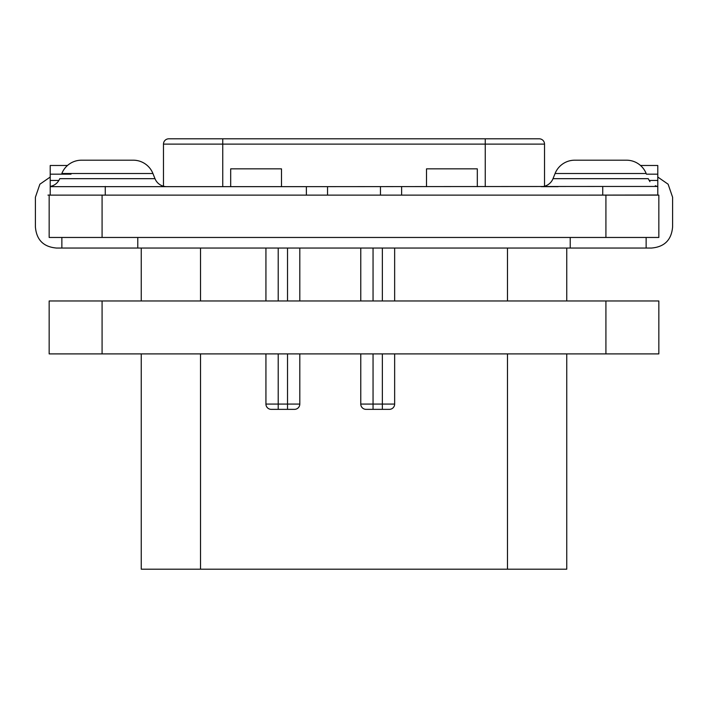 <?xml version="1.0" encoding="UTF-8"?>
<svg xmlns="http://www.w3.org/2000/svg" width="708" height="708" viewBox="0 0 708 708"><rect width="100%" height="100%" fill="white"/><g stroke="black" fill="none" stroke-linecap="round" stroke-linejoin="round"><path stroke-width="1.06" d="M382.364 409.357L382.364 404.064L373.054 404.064L373.054 409.357L366.063 409.357L389.356 409.357A5.292 5.292 0 0 0 394.648 404.064L394.648 353.894M394.648 300.971L394.648 248.048M373.054 353.894L373.054 404.064L360.77 404.064A5.292 5.292 0 0 0 366.063 409.357A5.292 5.292 0 0 1 360.77 404.064L360.77 353.894M360.77 300.971L360.77 248.048M566.754 353.894L566.754 569.188L141.246 569.188L141.246 353.894M294.51 409.357A5.292 5.292 0 0 0 299.803 404.064A5.292 5.292 0 0 1 294.51 409.357L287.528 409.357L287.528 404.064L265.934 404.064A5.292 5.292 0 0 0 271.226 409.357L278.217 409.357L271.226 409.357A5.292 5.292 0 0 1 265.934 404.064L265.934 353.894M566.754 300.971L566.754 248.048M141.246 248.048L141.246 300.971M657.785 177.044L668.122 184.213L672.6 197.24L672.6 226.879C671.52 239.915 664.467 246.968 651.431 248.048L56.569 248.048C43.533 246.968 36.48 239.915 35.4 226.879L35.4 197.24L39.878 184.213L50.215 177.044M102.085 237.463L49.162 237.463L49.162 195.125L658.838 195.125L658.838 237.463L102.085 237.463L102.085 195.125M166.778 186.655A12.7 12.7 90 0 1 154.99 178.673A12.7 12.7 90 0 0 163.477 186.222L163.477 144.105A5.292 5.292 0 0 1 168.769 138.812L539.231 138.812A5.292 5.292 0 0 1 544.523 144.105L544.523 186.222M230.684 186.655L230.684 168.849L281.492 168.849L281.492 186.655M477.316 186.655L477.316 168.849L426.508 168.849L426.508 186.655M306.369 195.125L306.369 186.655L602.738 186.461L657.785 186.461L657.785 195.125L657.785 165.486L640.519 165.486M655.316 185.744L657.785 186.655M558.152 186.655L541.222 186.655A12.7 12.7 -90 0 0 553.01 178.673L555.081 173.504L646.165 173.504A21.169 21.169 0 0 0 626.509 160.194L574.737 160.194A21.169 21.169 0 0 0 555.081 173.504M123.564 195.125L50.215 195.125L50.215 186.452L50.215 195.01L47.967 195.125M67.481 165.486L50.215 165.486L50.215 186.655L123.564 186.655M306.369 186.655L123.573 186.655M133.263 160.194L81.491 160.194L133.263 160.194A21.169 21.169 0 0 1 152.919 173.504L154.99 178.673L59.764 178.673C57.923 182.903 54.737 185.505 50.215 186.452M657.785 195.01L584.436 195.125M380.462 186.655L380.462 195.125M327.538 195.125L327.538 186.655M81.491 160.194A21.169 21.169 0 0 0 61.835 173.504L152.919 173.504M570.223 237.463L570.223 248.048M137.777 237.463L137.777 248.048M287.528 353.894L287.528 404.064L299.803 404.064L299.803 353.894M299.803 300.971L299.803 248.048M287.528 409.357L278.217 409.357L278.217 353.894M265.934 300.971L265.934 248.048M605.915 300.971L49.162 300.971L49.162 353.894L658.838 353.894L658.838 300.971L605.915 300.971L605.915 353.894M389.356 409.357A5.292 5.292 0 0 0 394.648 404.064L382.364 404.064L382.364 353.894M507.477 569.188L507.477 353.894M507.477 300.971L507.477 248.048M200.523 569.188L200.523 353.894M200.523 300.971L200.523 248.048M605.915 237.463L605.915 195.125M485.254 138.812L485.254 144.105L544.523 144.105M485.254 186.655L485.254 144.105L222.746 144.105L222.746 186.655M222.746 138.812L222.746 144.105L163.477 144.105M649.121 180.452L657.785 180.452M646.439 174.168L657.785 174.168M50.215 174.168L71.021 174.168M50.215 180.452L58.879 180.452M553.01 178.673L648.236 178.673L649.944 181.673M602.738 186.461L602.738 195.01M401.631 186.655L401.631 195.125M105.262 186.461L105.262 195.01M373.054 300.971L373.054 248.048M287.528 300.971L287.528 248.048M278.217 300.971L278.217 248.048M382.364 300.971L382.364 248.048M102.085 300.971L102.085 353.894M646.139 237.463L646.139 248.048M61.862 237.463L61.862 248.048"/></g></svg>
